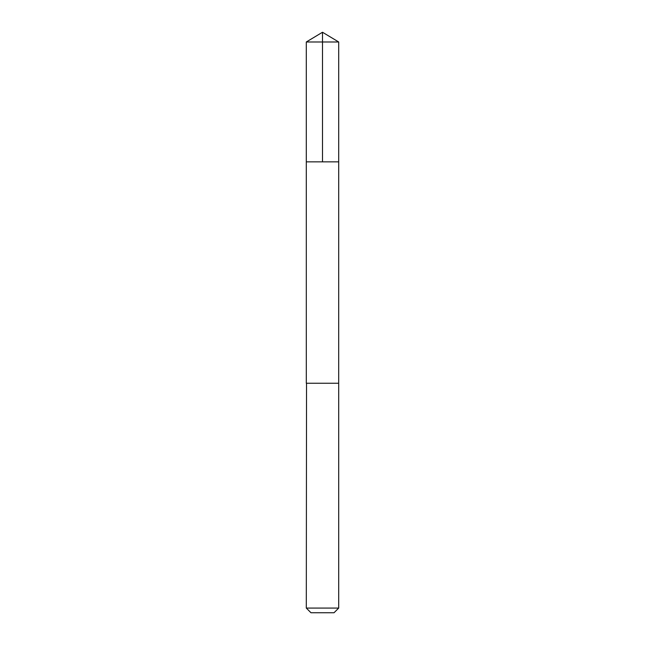 <?xml version="1.0" encoding="UTF-8"?>
<svg xmlns="http://www.w3.org/2000/svg" width="645" height="645" viewBox="0 0 645 645"><rect width="100%" height="100%" fill="white"/><g stroke="black" fill="none" stroke-linecap="round" stroke-linejoin="round"><path stroke-width="0.48" stroke-dasharray="3.23 2.42" d="M338.464 161.847L306.302 161.847L338.464 161.847M306.302 41.981L338.698 41.981M338.456 383.251L306.302 383.251L338.456 383.251M306.302 608.074L338.698 608.074M310.979 612.75L334.021 612.75"/><path stroke-width="0.97" d="M306.302 161.847L338.698 161.847L338.698 41.981L306.302 41.981L306.302 161.847L338.698 161.847L338.69 383.251L306.311 383.251L306.302 161.847M306.536 383.251L306.302 608.074L338.698 608.074L338.698 383.251L306.536 383.251M338.698 608.074L334.021 612.75L310.979 612.75L306.302 608.074M322.5 161.847L322.5 32.25L306.302 41.981M322.5 32.25L338.698 41.981"/></g></svg>
